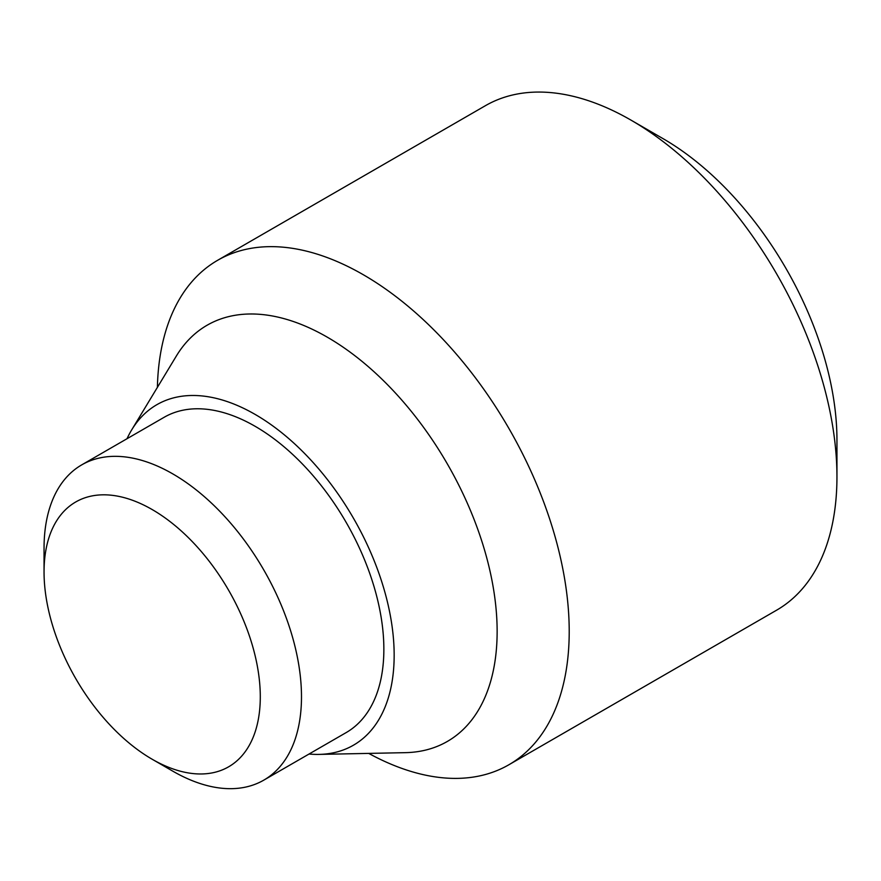 <?xml version="1.0" encoding="UTF-8"?>
<svg xmlns="http://www.w3.org/2000/svg" width="881" height="881" viewBox="0 0 881 881"><rect width="100%" height="100%" fill="white"/><g stroke="black" fill="none" stroke-linecap="round" stroke-linejoin="round"><path stroke-width="1.32" d="M836.95 476.852L836.95 439.938A246.052 142.061 -120 0 0 662.964 138.592L631.005 120.135A291.259 168.161 60 0 1 836.95 476.852A291.259 168.161 60 0 1 776.624 610.181L508.899 764.752A291.259 168.161 60 0 1 368.721 753.398M157.391 387.365A291.259 168.161 60 0 1 217.64 260.291A291.259 168.161 60 0 1 442.086 338.315A291.259 168.161 60 0 1 569.214 631.424A291.259 168.161 60 0 1 508.899 764.752M127.007 438.738A196.595 113.506 60 0 1 131.687 429.895L176.332 356.045A240.282 138.724 60 0 1 367.41 365.901A240.282 138.724 60 0 1 497.137 631.424A240.282 138.724 60 0 1 405.315 752.66L319.032 754.4A196.595 113.506 60 0 1 309.033 754.026M131.687 429.895A196.595 113.506 60 0 1 288.021 437.956A196.595 113.506 60 0 1 394.159 655.2A196.595 113.506 60 0 1 319.032 754.4M44.05 571.967L44.05 548.191A182.037 105.103 60 0 1 81.746 464.86L164.13 417.297A182.037 105.103 60 0 1 255.149 426.316A182.037 105.103 60 0 1 374.062 586.724A182.037 105.103 60 0 1 346.167 732.596L263.782 780.148A182.037 105.103 60 0 1 172.764 771.139L152.171 759.246A152.909 88.287 -120 0 0 260.291 696.816A152.909 88.287 -120 0 0 152.171 509.548A152.909 88.287 -120 0 0 44.05 571.967A152.909 88.287 -120 0 0 152.171 759.246M81.746 464.86A182.037 105.103 60 0 1 172.764 473.879A182.037 105.103 60 0 1 301.489 696.816A182.037 105.103 60 0 1 263.782 780.148M217.64 260.291L485.376 105.709A291.259 168.161 60 0 1 631.005 120.135"/></g></svg>
